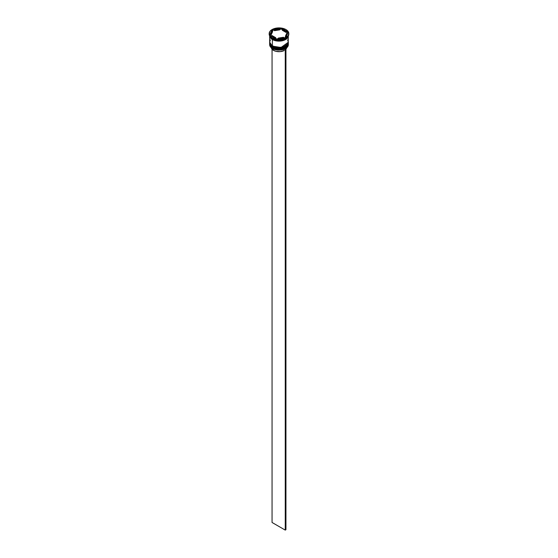 <?xml version="1.0" encoding="UTF-8"?>
<svg xmlns="http://www.w3.org/2000/svg" width="558" height="558" viewBox="0 0 558 558"><rect width="100%" height="100%" fill="white"/><g stroke="black" fill="none" stroke-linecap="round" stroke-linejoin="round"><path stroke-width="0.84" d="M269.667 43.475A9.333 5.392 0 0 0 269.667 43.517A9.333 5.392 0 0 0 272.402 47.325L280.995 48.699L288.333 43.44A9.333 5.392 180 0 1 282.571 48.413A9.333 5.392 180 0 1 272.402 47.249L272.402 47.325A9.333 5.392 0 0 0 282.571 48.497A9.333 5.392 0 0 0 288.333 43.517L280.995 48.783L272.402 47.325L277.779 48.93L285.494 47.388M286.784 46.412L287.74 45.086M272.402 47.249A9.333 5.392 180 0 1 269.667 43.44L272.402 47.249M288.333 43.517C288.688 48.337 277.793 50.862 272.464 47.465L275.54 48.581L279 48.978L282.46 48.581L285.389 47.451M269.667 43.44L272.464 47.465C270.337 45.909 269.402 44.598 269.667 43.517M269.667 42.275A9.333 5.392 0 0 0 269.667 42.317A9.333 5.392 0 0 0 272.402 46.126L280.995 47.5L288.333 42.234A9.333 5.392 180 0 1 282.571 47.214A9.333 5.392 180 0 1 272.402 46.042L272.402 46.126A9.333 5.392 0 0 0 282.571 47.291A9.333 5.392 0 0 0 288.333 42.317L280.995 47.576L272.402 46.126L275.54 47.374L279 47.772L282.46 47.374L285.389 46.244M272.402 46.042A9.333 5.392 180 0 1 269.667 42.234L272.402 46.042M269.667 42.234L272.464 46.258C270.337 44.71 269.402 43.391 269.667 42.317M272.611 46.244L272.464 46.258C277.793 49.655 288.688 47.13 288.333 42.317M283.855 39.939L274.145 39.939L283.855 39.939M285.173 48.769A9.235 5.329 0 0 0 285.529 48.574A9.235 5.329 0 0 0 285.563 48.553A9.235 5.329 0 0 1 285.173 48.769L282.188 49.808L278.756 50.129L275.352 49.697L272.471 48.574A9.235 5.329 0 0 0 285.173 48.769L285.173 48.769M269.667 43.998A9.333 5.392 180 0 1 269.674 43.761A9.333 5.392 0 0 0 272.402 47.807L272.402 47.807A9.333 5.392 180 0 1 269.667 43.998L269.667 44.724A9.333 5.392 0 0 0 272.402 48.532L272.402 48.532A9.333 5.392 0 0 0 282.571 49.697A9.333 5.392 0 0 0 288.333 44.724A9.333 5.392 0 0 0 288.312 44.361A9.333 5.392 180 0 1 285.598 48.532A9.333 5.392 180 0 1 272.402 48.532L272.402 47.807A9.333 5.392 0 0 0 282.76 48.93A9.333 5.392 0 0 0 288.326 43.761A9.333 5.392 180 0 1 288.333 43.998A9.333 5.392 180 0 1 282.571 48.978A9.333 5.392 180 0 1 272.402 47.807L272.402 48.532A9.333 5.392 180 0 1 269.688 44.361M269.674 42.994A9.333 5.392 0 0 0 269.667 43.196A9.333 5.392 0 0 0 272.402 47.005L272.402 46.607A9.333 5.392 0 0 0 282.76 47.73A9.333 5.392 0 0 0 288.326 42.561A9.333 5.392 180 0 1 288.333 42.799A9.333 5.392 180 0 1 282.571 47.772A9.333 5.392 180 0 1 272.402 46.607L272.402 47.005A9.333 5.392 0 0 0 282.571 48.176A9.333 5.392 0 0 0 288.333 43.196A9.333 5.392 0 0 0 288.326 42.994M269.179 33.571L269.926 35.74L272.053 37.581L275.24 38.809L279 39.241L282.76 38.809L285.947 37.581L288.074 35.74L288.821 33.571A9.821 5.671 180 0 1 282.76 38.809A9.821 5.671 180 0 1 272.053 37.581A9.821 5.671 180 0 1 269.179 33.571A9.821 5.671 180 0 1 275.24 28.332A9.821 5.671 180 0 1 285.947 29.56A9.821 5.671 180 0 1 288.821 33.571L288.074 31.401L285.947 29.56L282.76 28.332L279 27.9L275.24 28.332L272.053 29.56L269.926 31.401L269.179 34.136A9.821 5.671 0 0 0 272.053 38.146L272.402 38.342A9.333 5.392 0 0 0 285.598 38.342A9.333 5.392 0 0 0 285.668 38.307A9.333 5.392 180 0 1 272.402 38.342L272.402 39.144A9.333 5.392 0 0 0 281.999 40.441A9.333 5.392 0 0 0 288.256 36.04L287.621 37.4L285.598 39.144L280.82 40.622L275.429 40.316L272.402 39.144L272.053 38.146A9.821 5.671 0 0 0 282.76 39.374A9.821 5.671 0 0 0 288.821 34.136A9.821 5.671 0 0 0 288.814 33.85A9.821 5.671 180 0 1 285.947 38.146A9.821 5.671 180 0 1 272.053 38.146L272.053 37.581L272.053 38.146A9.821 5.671 180 0 1 269.186 33.85M276.343 39.66L276.726 39.716A9.528 5.503 180 0 1 276.343 39.66L276.726 39.716A9.528 5.503 0 0 1 276.343 39.66M285.947 38.146L285.598 38.342A9.528 5.503 0 0 0 285.773 38.244A9.528 5.503 180 0 1 285.738 38.265A9.528 5.503 180 0 1 285.598 38.342L285.877 38.181M288.326 35.914A9.333 5.392 180 0 1 282.432 40.748A9.333 5.392 180 0 1 272.402 39.548L272.402 45.805A9.333 5.392 0 0 0 282.571 46.97A9.333 5.392 0 0 0 288.333 41.996L287.621 39.932M288.27 36.005L280.744 41.006L272.437 39.527L269.73 36.005M282.278 30.251L282.278 29.448A7.861 4.541 180 0 1 284.559 30.362A7.861 4.541 180 0 1 286.142 31.68L286.142 32.483L282.278 30.251L282.278 29.448L285.452 30.983L281.274 29.03A9.528 5.503 180 0 1 281.657 29.093L279.732 29.267L281.274 29.03A9.528 5.503 0 0 1 281.657 29.093L286.142 31.68L286.142 32.483L282.278 30.251M271.244 47.353L272.583 49.725L273.511 50.373L273.511 49.09L273.511 50.373A7.763 4.478 0 0 0 284.127 50.569L284.127 49.237L284.127 50.569L280.214 51.636L275.917 51.322L273.511 50.373A7.763 4.478 0 0 1 271.3 47.765M283.548 37.86L283.548 37.274A7.861 4.541 180 0 1 278.268 38.09L278.268 38.676L278.268 38.09L283.548 37.274L278.268 38.09L283.548 37.274L283.548 37.86M275.722 38.502L275.722 37.7A7.861 4.541 180 0 1 271.858 35.461L271.858 36.263L271.858 35.461L275.722 37.7L271.858 35.461L275.722 37.7L275.722 38.502M271.139 33.571L271.139 34.373A7.861 4.541 0 0 0 271.174 34.798L271.174 33.996A7.861 4.541 180 0 1 271.139 33.571A7.861 4.541 180 0 1 272.59 30.948L271.167 33.996M274.452 30.676L274.452 29.874A7.861 4.541 180 0 1 279.732 29.051L279.732 29.853L274.452 30.676L274.452 29.874L279.732 29.051L275.659 29.462L279.732 29.051L279.732 29.853L274.452 30.676M271.174 33.996L272.59 30.948L271.411 32.399L271.174 33.996L272.59 30.948L272.59 31.75L271.174 34.798L271.174 33.996M285.822 37.512L276.503 38.948L269.688 35.015L272.178 29.637L281.497 28.193L288.312 32.134L285.822 37.512L276.503 38.948L269.688 35.015L272.178 29.637L272.123 30.564A9.528 5.503 180 0 1 272.402 30.404L269.981 35.182L272.123 30.564A9.528 5.503 0 0 1 272.402 30.404L272.178 29.637L281.497 28.193L281.497 28.904L281.497 28.193L288.312 32.134L285.822 37.512M269.744 36.04A9.333 5.392 0 0 0 272.402 39.144L270.379 37.4L269.744 36.04M270.379 39.932L269.667 41.996L271.237 44.989L273.818 46.474L277.18 47.277L280.82 47.277L284.182 46.474L286.763 44.989L288.151 43.043L288.333 35.74L287.621 37.798L285.598 39.548L282.571 40.713L279 41.125L275.429 40.713L272.402 39.548L270.379 37.798L269.667 35.74L269.667 41.996A9.333 5.392 0 0 0 272.402 45.805L272.402 39.548A9.333 5.392 180 0 1 269.674 35.914M269.716 35.74L270.421 37.791L272.437 39.527L275.45 40.692L279 41.097L282.55 40.692L285.563 39.527L287.579 37.791L288.284 35.74M272.402 46.607A9.333 5.392 180 0 1 269.667 42.799A9.333 5.392 180 0 1 269.674 42.561A9.333 5.392 0 0 0 272.402 46.607M269.667 42.799L270.379 45.261L272.402 47.005L275.429 48.176L279 48.588L282.571 48.176L285.598 47.005L287.621 45.261L288.333 42.799M272.402 38.342L272.053 38.146M274.452 30.083L272.402 30.404L274.452 30.083M288.019 32.762L286.142 31.68L288.019 32.762M286.826 33.947L286.589 35.552L285.41 37.002A7.861 4.541 0 0 0 286.861 34.373L286.861 33.571A7.861 4.541 180 0 1 285.41 36.2L285.41 37.002L285.41 36.2L286.589 34.749L286.826 33.145A7.861 4.541 180 0 1 286.861 33.571M286.826 33.145L285.41 36.2L286.826 33.145M285.947 49.209A7.763 4.478 0 0 0 286.7 47.765L285.682 49.488M285.87 48.365L285.25 48.811L285.25 530.1L272.053 522.476L272.053 49.209L272.053 522.476L285.25 530.1L285.25 48.811L285.947 48.413L285.947 529.695L285.25 530.1L285.947 529.695L285.87 48.365M288.333 43.998L288.333 44.724M288.821 33.571L288.821 34.136"/></g></svg>
